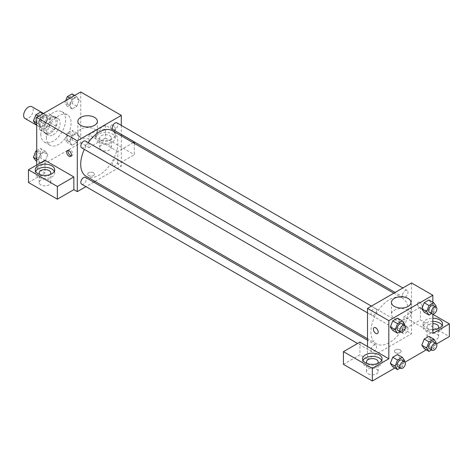 <?xml version="1.0" encoding="UTF-8"?>
<svg xmlns="http://www.w3.org/2000/svg" width="473" height="473" viewBox="0 0 473 473"><rect width="100%" height="100%" fill="white"/><g stroke="black" fill="none" stroke-linecap="round" stroke-linejoin="round"><path stroke-width="0.35" stroke-dasharray="2.37 1.77" d="M25.057 118.516A6.805 3.932 120 0 0 31.868 114.584A6.805 3.932 120 0 0 31.868 106.721M40.158 124.931A6.805 3.932 120 0 0 41.565 128.047A6.805 3.932 120 0 0 48.376 124.115A6.805 3.932 120 0 0 48.376 116.252A6.805 3.932 120 0 0 43.126 118.079A6.805 3.932 120 0 0 40.158 124.931M41.441 117.83L48.5 113.757A9.241 5.339 120 0 1 49.588 114.141A9.241 5.339 120 0 1 50.469 114.898L50.469 123.045A9.241 5.339 120 0 1 48.5 126.462L41.441 130.536A9.241 5.339 120 0 1 40.347 130.152A9.241 5.339 120 0 1 39.466 129.401L39.466 121.254A9.241 5.339 120 0 1 41.441 117.83L46.945 121.011L53.999 116.937L48.5 113.757M48.5 126.462L53.999 129.643L46.945 133.717L41.441 130.536M39.466 129.401L44.97 132.576L44.97 124.429L39.466 121.254M44.97 132.576A9.241 5.339 120 0 0 45.851 133.333A9.241 5.339 120 0 0 46.945 133.717M53.999 129.643A9.241 5.339 120 0 0 55.974 126.226L50.469 123.045M53.999 116.937A9.241 5.339 120 0 1 55.093 117.322A9.241 5.339 120 0 1 55.974 118.073L55.974 126.226M46.945 121.011A9.241 5.339 120 0 0 44.97 124.429M50.469 133.268A9.726 5.617 -60 0 1 45.609 133.747A9.726 5.617 -60 0 1 45.609 122.519A9.726 5.617 -60 0 1 55.335 116.902A9.726 5.617 -60 0 1 56.825 124.695A9.726 5.617 -60 0 1 50.469 133.268M53.224 134.852A9.726 5.617 120 0 0 59.574 126.285A9.726 5.617 120 0 0 58.084 118.492A9.726 5.617 120 0 0 50.587 121.094A9.726 5.617 120 0 0 46.342 130.885A9.726 5.617 120 0 0 48.358 135.337A9.726 5.617 120 0 0 53.224 134.852M55.974 118.073L50.469 114.898M40.844 134.06A17.507 10.11 120 0 0 44.468 142.077A17.507 10.11 120 0 0 61.975 131.967A17.507 10.11 120 0 0 61.975 111.752A17.507 10.11 120 0 0 48.483 116.441A17.507 10.11 120 0 0 40.844 134.06M46.342 137.235A17.507 10.11 120 0 0 49.972 145.252A17.507 10.11 120 0 0 67.479 135.142A17.507 10.11 120 0 0 67.479 114.927A17.507 10.11 120 0 0 53.987 119.622A17.507 10.11 120 0 0 46.342 137.235M80.729 91.975L80.729 142.799L36.717 168.205L36.717 165.03M47.755 154.594L45.373 160.731L40.607 163.487L38.224 160.093L40.607 153.956L45.373 151.206L47.755 154.594L45.373 160.731L40.607 163.487L38.224 160.093L40.607 153.956L45.373 151.206L47.755 154.594L42.937 151.815L40.56 157.952L35.794 160.702M69.697 141.924L72.079 135.786L76.839 133.037L79.222 136.425L76.839 142.562L72.079 145.317L69.697 141.924L72.079 135.786L76.839 133.037L79.222 136.425L76.839 142.562L72.079 145.317L69.697 141.924L64.878 139.145L67.261 133.008L72.026 130.252L74.409 133.646L72.026 139.783L67.261 142.533L64.878 139.145M69.697 105.585L72.079 99.448L76.839 96.693L79.222 100.087L76.839 106.224L72.079 108.973L69.697 105.585L72.079 99.448L76.839 96.693L79.222 100.087L76.839 106.224L72.079 108.973L69.697 105.585L64.878 102.807L65.723 100.637M38.224 123.755L40.607 117.617L45.373 114.862L47.755 118.256L45.373 124.393L40.607 127.142L38.224 123.755L40.607 117.617L45.373 114.862L47.755 118.256L45.373 124.393L40.607 127.142L38.224 123.755L36.717 122.885M113.053 125.327A3.406 1.963 -120 0 0 111.35 125.156A3.406 1.963 -120 0 0 111.35 129.088A3.406 1.963 -120 0 0 114.756 131.051A3.406 1.963 -120 0 0 115.276 128.325A3.406 1.963 -120 0 0 113.053 125.327A3.406 1.963 60 0 1 115.276 128.325A3.406 1.963 60 0 1 114.756 131.056A3.406 1.963 60 0 1 111.35 129.088A3.406 1.963 60 0 1 111.35 125.156A3.406 1.963 60 0 1 113.053 125.327M133.161 142.698L117.866 151.531L117.866 164.237L121.307 166.224L95.008 181.407M117.866 151.531L88.983 134.852L88.983 147.558L80.729 142.799M121.307 125.392L121.307 134.373M121.307 135.857L121.307 166.224M98.615 130.885A9.726 5.617 180 0 1 109.21 129.667A9.726 5.617 180 0 1 115.217 134.852A9.726 5.617 180 0 1 105.491 140.469A9.726 5.617 180 0 1 95.765 134.852A9.726 5.617 180 0 1 98.615 130.885M88.983 134.852L105.491 125.327L121.307 134.456M98.615 134.06A9.726 5.617 0 0 0 95.765 138.033A9.726 5.617 0 0 0 105.491 143.644A9.726 5.617 0 0 0 115.217 138.033A9.726 5.617 0 0 0 109.21 132.842A9.726 5.617 0 0 0 98.615 134.06M109.618 135.65A5.836 3.37 180 0 1 111.326 138.033A5.836 3.37 180 0 1 107.72 141.143A5.836 3.37 180 0 1 101.364 140.416A5.836 3.37 180 0 1 99.655 138.033A5.836 3.37 180 0 1 103.256 134.917A5.836 3.37 180 0 1 109.618 135.65M101.364 149.941A5.836 3.37 180 0 1 99.655 147.558A5.836 3.37 180 0 1 105.491 144.194A5.836 3.37 180 0 1 111.326 147.558A5.836 3.37 180 0 1 107.72 150.674A5.836 3.37 180 0 1 101.364 149.941M134.373 143.396L134.373 154.706L117.866 164.237M105.491 125.327L105.491 138.033L134.373 154.706M88.983 147.558L105.491 138.033M80.712 129.188A9.756 5.635 0 0 0 77.85 133.173A9.756 5.635 0 0 0 87.606 138.802A9.756 5.635 0 0 0 97.367 133.173A9.756 5.635 0 0 0 91.342 127.964A9.756 5.635 0 0 0 80.712 129.188M44.97 160.264L44.97 172.97L36.717 168.205M71.287 155.806A3.406 1.963 -120 0 0 72.127 155.664A3.406 1.963 -120 0 0 72.127 151.732A3.406 1.963 -120 0 0 68.727 149.77A3.406 1.963 -120 0 0 68.177 150.426M35.641 171.386A9.726 5.617 0 0 0 35.244 172.97A9.726 5.617 0 0 0 44.97 178.587A9.726 5.617 0 0 0 54.697 172.97A9.726 5.617 0 0 0 54.3 171.386M50.114 174.561A5.836 3.37 180 0 1 40.844 175.353A5.836 3.37 180 0 1 39.821 174.561M40.844 184.884A5.836 3.37 180 0 1 39.135 182.501A5.836 3.37 180 0 1 44.97 179.131A5.836 3.37 180 0 1 50.806 182.501A5.836 3.37 180 0 1 47.205 185.611A5.836 3.37 180 0 1 40.844 184.884M44.97 172.97L28.463 182.501M93.453 175.554A3.406 1.963 0 0 0 94.452 174.165A3.406 1.963 0 0 0 91.047 172.196A3.406 1.963 0 0 0 87.641 174.165A3.406 1.963 0 0 0 89.746 175.98A3.406 1.963 0 0 0 93.453 175.554A3.406 1.963 180 0 1 89.746 175.974A3.406 1.963 180 0 1 87.641 174.159A3.406 1.963 180 0 1 91.047 172.196A3.406 1.963 180 0 1 94.452 174.159A3.406 1.963 180 0 1 93.453 175.548M93.725 182.146L85.944 186.64M81.622 147.801A3.89 2.247 120 0 0 84.62 146.76A3.89 2.247 120 0 0 86.317 142.84A3.89 2.247 120 0 0 85.507 141.06M117.783 161.015A3.89 2.247 120 0 0 116.979 159.23A3.89 2.247 120 0 0 113.981 160.276A3.89 2.247 120 0 0 112.284 164.19A3.89 2.247 120 0 0 113.088 165.97A3.89 2.247 120 0 0 116.086 164.929A3.89 2.247 120 0 0 117.783 161.015M81.622 184.139A3.89 2.247 120 0 0 84.62 183.098A3.89 2.247 120 0 0 86.317 179.184A3.89 2.247 120 0 0 85.507 177.399M113.088 129.632A3.89 2.247 120 0 0 116.086 128.591A3.89 2.247 120 0 0 117.783 124.671A3.89 2.247 120 0 0 116.979 122.891M86.151 176.293A26.299 15.183 120 0 0 106.413 169.245A26.299 15.183 120 0 0 117.895 142.781A26.299 15.183 120 0 0 112.45 130.743M88.238 142.639A26.299 15.183 120 0 0 84.348 149.379M370.921 331.81A26.299 15.183 120 0 0 376.366 343.847A26.299 15.183 120 0 0 402.665 328.664A26.299 15.183 120 0 0 402.665 298.297A26.299 15.183 120 0 0 382.403 305.345A26.299 15.183 120 0 0 370.921 331.81M376.532 310.4A3.89 2.247 -60 0 1 374.835 314.314A3.89 2.247 -60 0 1 371.837 315.355A3.89 2.247 -60 0 1 371.837 310.862A3.89 2.247 -60 0 1 375.728 308.621A3.89 2.247 -60 0 1 376.532 310.4M402.505 331.744A3.89 2.247 120 0 0 403.309 333.524A3.89 2.247 120 0 0 407.2 331.277A3.89 2.247 120 0 0 407.2 326.79A3.89 2.247 120 0 0 404.202 327.83A3.89 2.247 120 0 0 402.505 331.744M371.033 349.914A3.89 2.247 120 0 0 371.837 351.693A3.89 2.247 120 0 0 375.728 349.446A3.89 2.247 120 0 0 375.728 344.959A3.89 2.247 120 0 0 372.73 346A3.89 2.247 120 0 0 371.033 349.914M402.505 295.406A3.89 2.247 120 0 0 403.309 297.186A3.89 2.247 120 0 0 407.2 294.939A3.89 2.247 120 0 0 407.2 290.452A3.89 2.247 120 0 0 404.202 291.492A3.89 2.247 120 0 0 402.505 295.406M367.509 346.484L367.509 359.19L411.528 333.778L403.96 329.409L420.467 319.884L449.35 336.557M411.528 282.955L411.528 333.778M395.363 352.639A3.406 1.963 0 0 0 399.076 353.065A3.406 1.963 0 0 0 401.175 351.25A3.406 1.963 0 0 0 397.769 349.281A3.406 1.963 0 0 0 394.37 351.25A3.406 1.963 0 0 0 395.363 352.639M428.721 338.94A5.836 3.37 0 0 0 435.077 339.673A5.836 3.37 0 0 0 438.678 336.557A5.836 3.37 0 0 0 432.842 333.187A5.836 3.37 0 0 0 427.007 336.557A5.836 3.37 0 0 0 428.721 338.94M368.201 373.883A5.836 3.37 0 0 0 374.557 374.61A5.836 3.37 0 0 0 378.164 371.5A5.836 3.37 0 0 0 372.328 368.13A5.836 3.37 0 0 0 366.492 371.5A5.836 3.37 0 0 0 368.201 373.883M394.866 368.012L405.095 362.105M426.339 349.843L436.567 343.936M343.439 364.352L359.947 354.821L367.509 359.19M395.363 352.633A3.406 1.963 180 0 1 394.37 351.244A3.406 1.963 180 0 1 397.769 349.281A3.406 1.963 180 0 1 401.175 351.244A3.406 1.963 180 0 1 399.076 353.059A3.406 1.963 180 0 1 395.363 352.633M437.992 328.617A5.836 3.37 180 0 1 428.721 329.409A5.836 3.37 180 0 1 427.007 327.026A5.836 3.37 180 0 1 432.842 323.662M432.842 321.415A9.726 5.617 0 0 0 425.966 323.059A9.726 5.617 0 0 0 423.116 327.026A9.726 5.617 0 0 0 432.842 332.643A9.726 5.617 0 0 0 442.568 327.026A9.726 5.617 0 0 0 442.172 325.442M432.842 329.468A9.726 5.617 180 0 1 423.116 323.851A9.726 5.617 180 0 1 425.966 319.884A9.726 5.617 180 0 1 432.842 318.234M377.472 363.56A5.836 3.37 180 0 1 368.201 364.352A5.836 3.37 180 0 1 367.178 363.56M362.998 360.379A9.726 5.617 0 0 0 362.602 361.969A9.726 5.617 0 0 0 372.328 367.586A9.726 5.617 0 0 0 382.054 361.969A9.726 5.617 0 0 0 381.652 360.379M359.947 342.115L359.947 354.821M432.842 333.382L403.96 316.703L420.467 307.178L432.842 314.32M420.467 307.178L420.467 319.884M403.96 316.703L403.96 329.409M421.81 345.219L424.198 339.076M431.335 339.715L428.958 336.327L431.341 339.709L428.952 345.852L424.192 348.607L428.958 345.858L431.335 339.715L436.153 342.493M431.335 303.376L428.952 309.513L424.192 312.269L428.958 309.513L431.335 303.376L428.958 299.988L431.335 303.376L436.153 306.155M421.81 308.875L424.198 302.738M404.681 324.324L399.868 321.545L397.486 318.158L399.874 321.539L397.48 327.683M404.362 325.152L402.298 330.467L397.486 327.683L392.72 330.438L397.486 327.683L399.868 321.545M390.337 327.044L392.726 320.907M390.337 363.388L392.726 357.245M404.681 360.663L399.868 357.884L397.486 354.496L399.874 357.878L397.48 364.021M404.362 361.49L402.298 366.806L397.486 364.027L392.72 366.776L397.486 364.027L399.868 357.884M432.842 302.235L432.842 314.042M408.11 310.241A9.756 5.635 0 0 0 397.474 309.023A9.756 5.635 0 0 0 391.455 314.226A9.756 5.635 0 0 0 401.21 319.86A9.756 5.635 0 0 0 410.966 314.226A9.756 5.635 0 0 0 408.11 310.241M377.466 333.548L377.466 333.548A3.406 1.963 -120 0 0 377.466 329.616A3.406 1.963 -120 0 0 374.066 327.653A3.406 1.963 -120 0 0 374.06 327.653L374.066 327.653M419.776 302.413A3.406 1.963 -120 0 0 418.079 302.241A3.406 1.963 -120 0 0 418.079 306.173A3.406 1.963 -120 0 0 421.478 308.136A3.406 1.963 -120 0 0 422.005 305.41A3.406 1.963 -120 0 0 419.776 302.413A3.406 1.963 60 0 1 421.999 305.41A3.406 1.963 60 0 1 421.478 308.142A3.406 1.963 60 0 1 418.073 306.173A3.406 1.963 60 0 1 418.073 302.241A3.406 1.963 60 0 1 419.776 302.413M402.298 330.467L400.152 331.703M397.97 330.444A3.89 2.247 120 0 0 401.861 328.197A3.89 2.247 120 0 0 401.861 323.703M435.834 306.983L433.771 312.298L431.624 313.534M429.443 312.275A3.89 2.247 120 0 0 433.333 310.028A3.89 2.247 120 0 0 433.333 305.534M433.771 312.298L428.958 309.513M402.298 366.806L400.152 368.041M397.97 366.782A3.89 2.247 120 0 0 401.861 364.535A3.89 2.247 120 0 0 401.861 360.048M435.834 343.321L433.771 348.636L431.624 349.872M429.443 348.613A3.89 2.247 120 0 0 433.333 346.366A3.89 2.247 120 0 0 433.333 341.878M433.771 348.636L428.958 345.858M40.56 112.083L42.937 115.477L40.56 121.614L35.794 124.364M35.422 119.817A3.89 2.247 120 0 0 36.232 121.596A3.89 2.247 120 0 0 40.122 119.35A3.89 2.247 120 0 0 40.122 114.856A3.89 2.247 120 0 0 37.125 115.897A3.89 2.247 120 0 0 35.422 119.817M47.755 118.256L42.937 115.477M45.373 124.393L40.56 121.614M40.607 127.142L36.717 124.902M40.607 117.617L38.461 116.376M45.373 114.862L43.226 113.626M35.404 119.799A3.89 2.247 120 0 0 36.208 121.585A3.89 2.247 120 0 0 40.099 119.338A3.89 2.247 120 0 0 40.099 114.844A3.89 2.247 120 0 0 37.101 115.885A3.89 2.247 120 0 0 35.404 119.799M72.026 93.914L74.409 97.308L72.026 103.445L67.261 106.194L64.878 102.807M66.894 101.648A3.89 2.247 120 0 0 67.698 103.427A3.89 2.247 120 0 0 71.589 101.181A3.89 2.247 120 0 0 71.589 96.687A3.89 2.247 120 0 0 68.591 97.728A3.89 2.247 120 0 0 66.894 101.648M79.222 100.087L74.409 97.308M76.839 106.224L72.026 103.445M72.079 108.973L67.261 106.194M72.079 99.448L69.933 98.207M76.839 96.693L74.693 95.457M66.87 101.63A3.89 2.247 120 0 0 67.68 103.416A3.89 2.247 120 0 0 71.571 101.169A3.89 2.247 120 0 0 71.571 96.675A3.89 2.247 120 0 0 68.567 97.716A3.89 2.247 120 0 0 66.87 101.63M36.717 150.639L40.56 148.421L42.937 151.815M35.422 156.155A3.89 2.247 120 0 0 36.232 157.935A3.89 2.247 120 0 0 40.122 155.688A3.89 2.247 120 0 0 40.122 151.194A3.89 2.247 120 0 0 37.125 152.235A3.89 2.247 120 0 0 35.422 156.155A3.89 2.247 120 0 0 36.208 157.923A3.89 2.247 120 0 0 40.099 155.676A3.89 2.247 120 0 0 40.099 151.183A3.89 2.247 120 0 0 37.101 152.223A3.89 2.247 120 0 0 35.404 156.137M45.373 160.731L40.56 157.952M40.607 163.487L36.717 161.24M38.224 160.093L36.717 159.224M40.607 153.956L36.717 151.709M45.373 151.206L40.56 148.421M66.894 137.986A3.89 2.247 120 0 0 67.698 139.766A3.89 2.247 120 0 0 71.589 137.519A3.89 2.247 120 0 0 71.589 133.025A3.89 2.247 120 0 0 68.591 134.066A3.89 2.247 120 0 0 66.894 137.986M79.222 136.425L74.409 133.646M76.839 142.562L72.026 139.783M72.079 145.317L67.261 142.533M72.079 135.786L67.261 133.008M76.839 133.037L72.026 130.252M66.87 137.968A3.89 2.247 120 0 0 67.68 139.754A3.89 2.247 120 0 0 71.571 137.507A3.89 2.247 120 0 0 71.571 133.014A3.89 2.247 120 0 0 68.567 134.054A3.89 2.247 120 0 0 66.87 137.968M36.717 125.244L41.565 128.047M43.522 113.455L48.376 116.252M58.084 118.492L55.335 116.902M48.358 135.337L45.609 133.747M55.093 117.322L49.588 114.141M45.851 133.333L40.347 130.152M67.479 114.927L61.975 111.752M49.972 145.252L44.468 142.077M95.765 134.852L95.765 138.033M115.217 134.852L115.217 138.033M111.326 147.558L111.326 138.033M99.655 147.558L99.655 138.033M77.85 121.354L77.85 133.173M97.367 121.354L97.367 133.173M70.743 156.462L72.127 155.664M67.337 150.568L68.727 149.77M35.244 169.795L35.244 172.97M54.697 169.795L54.697 172.97M50.806 182.501L50.806 172.97M39.135 182.501L39.135 172.97M402.665 298.297L393.808 293.183M376.366 343.847L367.509 338.733M367.509 312.86L371.837 315.355M371.4 306.12L375.728 308.621M407.2 326.79L116.979 159.23M403.309 333.524L113.088 165.97M375.728 344.959L367.509 340.211M371.837 351.693L357.594 343.475M407.2 290.452L402.872 287.951M403.309 297.186L395.091 292.444M438.678 336.557L438.678 327.026M427.007 336.557L427.007 327.026M423.116 323.851L423.116 327.026M442.568 323.851L442.568 327.026M378.164 371.5L378.164 361.969M366.492 371.5L366.492 361.969M362.602 358.794L362.602 361.969M382.054 358.794L382.054 361.969M391.455 302.413L391.455 314.226M410.966 302.413L410.966 314.226"/><path stroke-width="0.71" d="M43.522 113.455L31.868 106.721A6.805 3.932 120 0 0 26.624 108.548A6.805 3.932 120 0 0 23.65 115.4A6.805 3.932 120 0 0 25.057 118.516L36.717 125.244M36.717 165.03L36.717 117.381L80.729 91.975L121.307 115.4L121.307 125.392M121.307 134.373L121.307 135.857M121.307 134.456L134.373 142.001L133.161 142.698M134.373 142.001L134.373 143.396M80.712 117.369A9.756 5.635 180 0 1 91.342 116.151A9.756 5.635 180 0 1 97.367 121.354A9.756 5.635 180 0 1 87.606 126.989A9.756 5.635 180 0 1 77.85 121.354A9.756 5.635 180 0 1 80.712 117.369M85.944 186.64L77.294 191.636L77.294 140.812L36.717 117.381M77.294 140.812L121.307 115.4M69.04 156.297A3.406 1.963 60 0 1 66.817 153.293A3.406 1.963 60 0 1 67.337 150.568A3.406 1.963 60 0 1 70.743 152.531A3.406 1.963 60 0 1 70.743 156.462A3.406 1.963 60 0 1 69.04 156.297M73.853 176.943L44.97 160.264L28.463 169.795L57.351 186.474L73.853 176.943L73.853 189.649L77.294 191.636M68.177 150.426A3.406 1.963 -120 0 0 70.424 155.493A3.406 1.963 -120 0 0 71.287 155.806M38.094 165.822A9.726 5.617 180 0 1 48.689 164.61A9.726 5.617 180 0 1 54.697 169.795A9.726 5.617 180 0 1 44.97 175.412A9.726 5.617 180 0 1 35.244 169.795A9.726 5.617 180 0 1 38.094 165.822M54.3 171.386A9.726 5.617 0 0 0 38.094 169.003A9.726 5.617 0 0 0 35.641 171.386M39.821 174.561A5.836 3.37 180 0 1 39.135 172.97A5.836 3.37 180 0 1 42.736 169.86A5.836 3.37 180 0 1 49.097 170.587A5.836 3.37 180 0 1 50.806 172.97A5.836 3.37 180 0 1 50.114 174.561M57.351 186.474L57.351 199.18L73.853 189.649M28.463 169.795L28.463 182.501L57.351 199.18M95.008 181.407L93.725 182.146M371.4 306.12L85.507 141.06A3.89 2.247 120 0 0 81.622 143.307A3.89 2.247 120 0 0 81.622 147.801L367.509 312.86M367.509 340.211L85.507 177.399A3.89 2.247 120 0 0 82.509 178.445A3.89 2.247 120 0 0 80.812 182.359A3.89 2.247 120 0 0 81.622 184.139L357.594 343.475M402.872 287.951L116.979 122.891A3.89 2.247 120 0 0 113.981 123.938A3.89 2.247 120 0 0 112.284 127.852A3.89 2.247 120 0 0 113.088 129.632L395.091 292.444M393.808 293.183L112.45 130.743A26.299 15.183 120 0 0 88.238 142.639M84.348 149.379A26.299 15.183 120 0 0 80.706 164.255A26.299 15.183 120 0 0 86.151 176.293L367.509 338.733M367.509 346.484L359.947 342.115L343.439 351.646L372.328 368.319L388.83 358.794L367.509 346.484L367.509 308.366L411.528 282.955L432.842 295.264L432.842 302.235M343.439 351.646L343.439 364.352L372.328 381.025L394.866 368.012M405.095 362.105L426.339 349.843M436.567 343.936L449.35 336.557L449.35 323.851L432.842 333.382L432.842 314.042M432.842 323.662A5.836 3.37 180 0 1 436.969 324.644A5.836 3.37 180 0 1 438.678 327.026A5.836 3.37 180 0 1 437.992 328.617M442.172 325.442A9.726 5.617 0 0 0 432.842 321.415M432.842 318.234A9.726 5.617 180 0 1 442.568 323.851A9.726 5.617 180 0 1 432.842 329.468M367.178 363.56A5.836 3.37 180 0 1 366.492 361.969A5.836 3.37 180 0 1 372.328 358.599A5.836 3.37 180 0 1 378.164 361.969A5.836 3.37 180 0 1 377.472 363.56M381.652 360.379A9.726 5.617 0 0 0 365.446 357.996A9.726 5.617 0 0 0 362.998 360.379M365.446 354.821A9.726 5.617 180 0 1 376.047 353.603A9.726 5.617 180 0 1 382.054 358.794A9.726 5.617 180 0 1 372.328 364.405A9.726 5.617 180 0 1 362.602 358.794A9.726 5.617 180 0 1 365.446 354.821M372.328 368.319L372.328 381.025M432.842 314.32L449.35 323.851M429.005 341.855L424.192 339.076L428.958 336.327L424.192 339.076L421.81 345.219L424.192 348.607L421.81 345.219L426.622 347.998L429.005 341.855L433.771 339.106L436.153 342.493L435.834 343.321M431.624 313.534L429.005 315.048L424.192 312.269L421.804 308.887M429.005 315.048L426.622 311.66L429.005 305.517L424.192 302.738L428.958 299.988L424.192 302.738L421.81 308.875L424.192 312.269M400.152 331.703L397.533 333.217L392.72 330.438L390.331 327.056L392.72 320.907L397.486 318.158L392.72 320.907L397.533 323.686L402.298 320.936L404.681 324.324L404.362 325.152M397.533 360.024L392.72 357.245L397.486 354.496L392.72 357.245L390.337 363.388L392.72 366.776L390.337 363.388L395.15 366.167L397.533 360.024L402.298 357.275L404.681 360.663L404.362 361.49M388.83 358.794L388.83 320.676L432.842 295.264M408.11 298.428A9.756 5.635 180 0 1 410.966 302.413A9.756 5.635 180 0 1 401.21 308.041A9.756 5.635 180 0 1 391.455 302.413A9.756 5.635 180 0 1 397.474 297.204A9.756 5.635 180 0 1 408.11 298.428M388.83 320.676L367.509 308.366M374.06 327.653A3.406 1.963 -120 0 0 373.54 330.379A3.406 1.963 -120 0 0 375.763 333.382A3.406 1.963 60 0 1 373.54 330.379A3.406 1.963 60 0 1 374.06 327.653A3.406 1.963 60 0 1 377.466 329.616A3.406 1.963 60 0 1 377.466 333.548A3.406 1.963 60 0 1 375.763 333.382A3.406 1.963 -120 0 0 377.466 333.548M397.533 333.217L395.15 329.829L397.533 323.686M404.61 325.294L401.861 323.703A3.89 2.247 120 0 0 398.863 324.75A3.89 2.247 120 0 0 397.166 328.664A3.89 2.247 120 0 0 397.97 330.444L400.72 332.034A3.89 2.247 120 0 0 404.61 329.787A3.89 2.247 120 0 0 404.61 325.294A3.89 2.247 120 0 0 401.612 326.335A3.89 2.247 120 0 0 399.916 330.255A3.89 2.247 120 0 0 400.72 332.034M392.72 330.438L390.337 327.044L395.15 329.829M402.298 320.936L397.486 318.158M429.005 305.517L433.771 302.767L436.153 306.155L435.834 306.983M436.082 307.125L433.333 305.534A3.89 2.247 120 0 0 430.335 306.581A3.89 2.247 120 0 0 428.639 310.495A3.89 2.247 120 0 0 429.443 312.275L432.192 313.865A3.89 2.247 120 0 0 436.082 311.618A3.89 2.247 120 0 0 436.082 307.125A3.89 2.247 120 0 0 433.085 308.165A3.89 2.247 120 0 0 431.388 312.085A3.89 2.247 120 0 0 432.192 313.865M426.622 311.66L421.81 308.875M433.771 302.767L428.958 299.988M400.152 368.041L397.533 369.555L395.15 366.167M404.61 361.632L401.861 360.048A3.89 2.247 120 0 0 398.863 361.088A3.89 2.247 120 0 0 397.166 365.002A3.89 2.247 120 0 0 397.97 366.782L400.72 368.372A3.89 2.247 120 0 0 404.61 366.126A3.89 2.247 120 0 0 404.61 361.632A3.89 2.247 120 0 0 401.612 362.673A3.89 2.247 120 0 0 399.916 366.593A3.89 2.247 120 0 0 400.72 368.372M397.533 369.555L392.72 366.776M402.298 357.275L397.486 354.496M431.624 349.872L429.005 351.386L426.622 347.998M436.082 343.463L433.333 341.878A3.89 2.247 120 0 0 430.335 342.919A3.89 2.247 120 0 0 428.639 346.833A3.89 2.247 120 0 0 429.443 348.613L432.192 350.203A3.89 2.247 120 0 0 436.082 347.957A3.89 2.247 120 0 0 436.082 343.463A3.89 2.247 120 0 0 433.085 344.504A3.89 2.247 120 0 0 431.388 348.424A3.89 2.247 120 0 0 432.192 350.203M429.005 351.386L424.192 348.607M433.771 339.106L428.958 336.327M36.717 124.902L35.794 124.364L33.412 120.976L35.794 114.838L40.56 112.083L43.226 113.626M36.717 122.885L33.412 120.976M38.461 116.376L35.794 114.838M65.723 100.637L67.261 96.669L72.026 93.914L74.693 95.457M69.933 98.207L67.261 96.669M36.717 161.24L35.794 160.702L33.412 157.314L35.794 151.177L36.717 150.639M36.717 159.224L33.412 157.314M36.717 151.709L35.794 151.177"/></g></svg>
